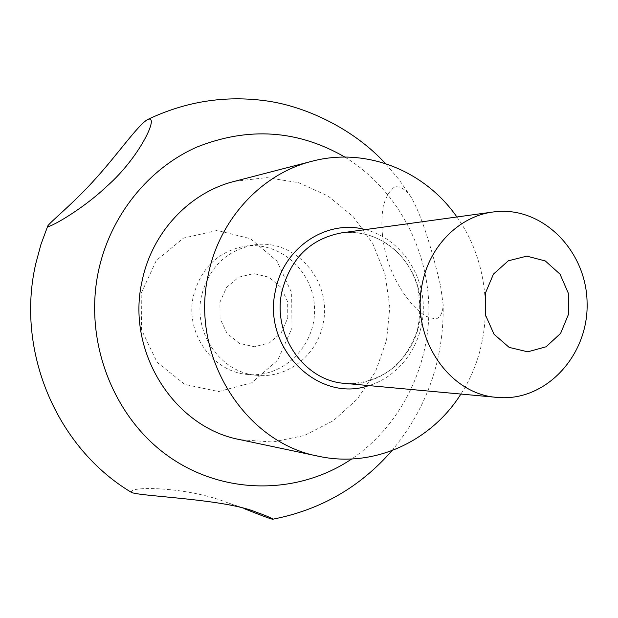 <?xml version="1.0" encoding="UTF-8"?>
<svg xmlns="http://www.w3.org/2000/svg" width="618" height="618" viewBox="0 0 618 618"><rect width="100%" height="100%" fill="white"/><g stroke="black" fill="none" stroke-linecap="round" stroke-linejoin="round"><path stroke-width="0.46" stroke-dasharray="3.09 2.32" d="M456.887 216.98C493.288 267.571 494.964 341.878 460.889 394.06M344.867 157.072C395.288 187.98 427.355 245.995 428.838 306.204C430.082 366.412 400.673 425.817 351.696 458.973M141.205 293.287L156.3 260.495L183.538 238.092L217.196 230.429L250.475 238.71L276.941 260.997L291.665 292.816L291.974 328.065L277.806 360.101L251.719 382.781L218.571 391.557L184.767 384.381L157.15 362.357L141.507 329.773L141.205 293.287M131.796 492.6C126.033 485.91 186.033 486.42 226.582 502.372L244.326 508.714M440.588 285.949L443.168 304.829C442.812 312.847 440.263 317.613 435.528 319.12L426.003 316.308C410.777 306.907 395.126 283.994 387.378 259.792C381.909 240.858 380.51 223.121 383.183 206.59C385.879 196.794 389.765 190.22 394.848 186.852C400.225 186.103 405.547 189.378 410.831 196.686C423.206 217.907 433.898 257.551 440.588 285.949M234.338 181.375L266.682 177.598L298.656 182.673L328.15 196.076L353.334 216.794L372.677 243.392L385.068 274.129L389.788 307.084L386.567 340.217L375.582 371.488L357.451 398.927L333.233 420.765L304.373 435.489L272.669 442.009L240.178 439.692M323.013 323.917C332.986 281.916 295.389 237.953 254.044 244.937C226.651 250.166 209.154 267.053 201.553 295.589C192.708 332.986 221.051 373.094 256.995 375.311C287.524 378.602 317.188 355.08 323.013 323.917M287.795 317.992L287.648 301.839L280.904 287.3L268.853 277.204L253.797 273.581L238.71 277.196L226.59 287.401L219.915 302.194L220.054 318.602L226.984 333.303L239.274 343.338L254.431 346.737L269.425 342.89L281.306 332.631L287.795 317.992M193.395 296.022C200.889 267.942 218.139 251.317 245.153 246.157C280.464 241.028 314.083 271.951 314.547 308.784C315.752 345.601 283.562 378.015 248.057 374.485C212.607 372.299 184.674 332.824 193.395 296.022M365.284 229.602C398.069 237.791 422.596 270.669 423.322 306.327C424.211 341.978 401.198 375.929 368.807 385.593M341.43 232.893C381.924 227.022 420.286 263.33 420.843 306.381C422.233 349.417 385.555 387.416 344.836 383.384C364.072 384.133 381.221 378.116 396.277 365.354C405.099 356.262 412.059 344.829 417.173 331.047C420.595 315.597 420.526 300.147 416.965 284.713C405.462 248.691 373.736 229.124 341.43 232.893M391.889 450.692C426.945 408.382 444.033 359.761 443.168 304.829M410.831 196.686L398.934 179.483L385.385 163.531M257.15 512.546L226.582 502.372M248.057 374.485L256.995 375.311M245.153 246.157L254.044 244.937"/><path stroke-width="0.93" d="M460.889 394.06C430.947 441.793 373.28 468.235 318.649 456.277C244.396 442.859 189.533 355.126 208.374 274.245C219.637 218.787 261.978 173.681 311.974 161.259C366.01 146.845 424.813 170.653 456.887 216.98M351.696 458.973C297.992 495.196 223.5 495.551 168.026 455.991C112.584 416.547 83.422 340.047 98.641 270.259C110.692 215.149 148.583 168.475 196.787 147.115C248.39 126.582 297.752 129.904 344.867 157.072M244.326 508.714C261.059 515.389 270.499 518.896 272.669 519.244C273.28 518.904 269.772 517.258 262.132 514.292L257.15 512.546C226.505 499.135 143.376 496.663 131.796 492.6C56.447 447.895 15.527 350.916 35.782 263.639L40.935 244.465L47.81 225.887C45.268 230.282 81.066 210.985 107.308 185.856C139.429 157.667 160.17 114.091 147.617 119.537C138.293 124.643 116.91 155.242 96.114 178.061C75.767 201.283 50.259 221.924 47.81 225.887M485.269 293.473L493.458 274.106L508.336 260.788L526.853 256.138L545.292 260.95L560.047 274.183L568.305 293.187L568.506 314.261L560.619 333.365L546.111 346.775L527.764 351.827L509.162 347.393L494.029 334.253L485.47 314.987L485.269 293.473M318.649 456.277L240.178 439.692C173.99 427.633 125.531 351.016 142.225 280.441C152.221 232.028 189.757 192.468 234.338 181.375L311.974 161.259M422.264 283.824C429.425 246.003 459.359 216.184 493.079 211.997C541.19 205.052 586.405 249.85 587.1 302.619C588.792 355.373 545.648 402.163 497.274 397.405C448.977 394.593 410.282 337.328 422.264 283.824M368.807 385.593C317.984 403.461 261.653 347.525 275.558 290.267C283.585 247.409 326.914 218.934 365.284 229.602M497.274 397.405L344.836 383.384C304.187 380.927 271.943 334.562 281.978 291.302C290.607 258.309 310.429 238.842 341.43 232.893L493.079 211.997M272.669 519.244C320.487 509.95 360.224 487.1 391.889 450.692M385.385 163.531C354.917 130.043 307.424 106.644 266.814 100.95C225.601 95.133 185.871 101.329 147.617 119.537"/></g></svg>
